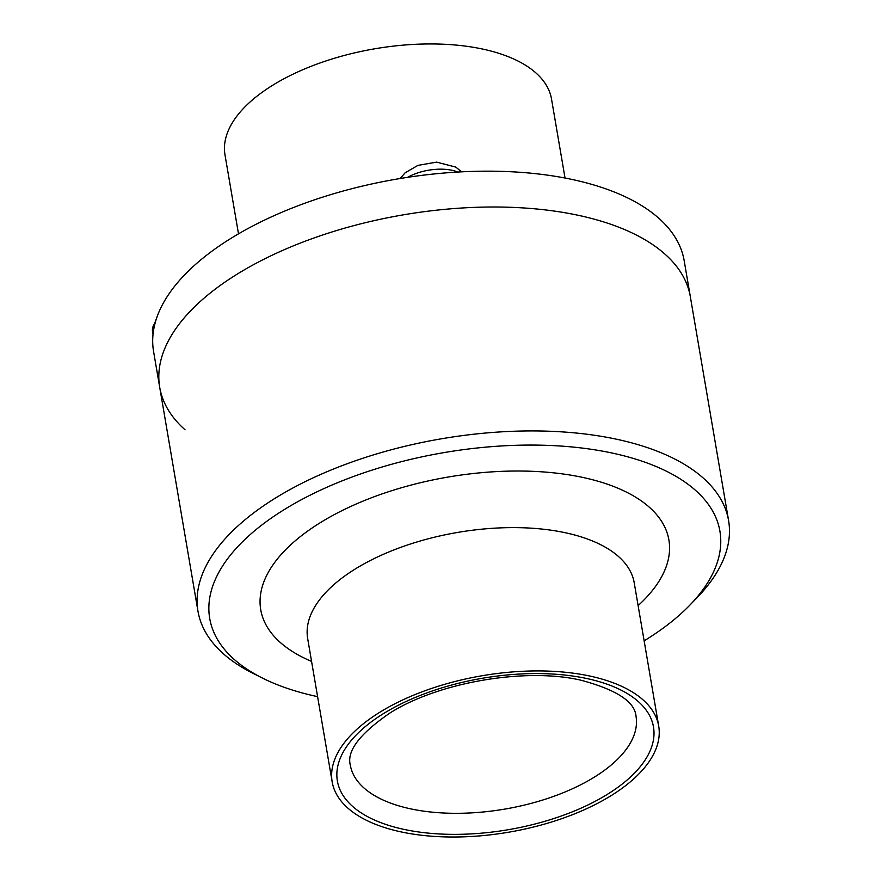 <?xml version="1.0" encoding="UTF-8"?>
<svg xmlns="http://www.w3.org/2000/svg" width="881" height="881" viewBox="0 0 881 881"><rect width="100%" height="100%" fill="white"/><g stroke="black" fill="none" stroke-linecap="round" stroke-linejoin="round"><path stroke-width="1.32" d="M407.628 177.334A36.187 17.345 -9.7 0 1 457.867 172.048M565.029 178.028L551.528 99.09A165.639 79.356 170.3 0 0 374.899 48.774A165.639 79.356 170.3 0 0 224.996 154.902L238.498 233.85M317.601 696.651A258.805 123.99 -9.7 0 1 273.683 683.227A258.805 123.99 -9.7 0 1 262.472 678.084L252.847 673.26A269.157 128.956 -9.7 0 1 197.972 611.227A269.157 128.956 -9.7 0 1 441.557 438.771A269.157 128.956 -9.7 0 1 728.587 520.528L690.319 296.611A269.157 128.956 170.3 0 0 403.278 214.854A269.157 128.956 170.3 0 0 159.703 387.31A269.157 128.956 -9.7 0 1 403.278 214.854A269.157 128.956 -9.7 0 1 690.319 296.611L684.196 260.787A269.157 128.956 170.3 0 0 397.155 179.019A269.157 128.956 170.3 0 0 153.58 351.486L159.703 387.31A269.157 128.956 170.3 0 0 185.054 429.796M373.115 823.339A165.639 79.356 -9.7 0 1 332.17 781.876A165.639 79.356 -9.7 0 1 482.061 675.749A165.639 79.356 -9.7 0 1 658.702 726.065A165.639 79.356 -9.7 0 1 559.931 819.286A165.639 79.356 -9.7 0 1 373.115 823.339M262.472 678.084A258.805 123.99 -9.7 0 1 281.601 511.255A258.805 123.99 -9.7 0 1 616.513 454.012A258.805 123.99 -9.7 0 1 689.966 605.016A258.805 123.99 -9.7 0 1 644.132 640.839M728.587 520.528A269.157 128.956 -9.7 0 1 697.444 597.263L689.966 605.016M153.03 334.351L152.512 331.355A36.187 17.345 -9.7 0 1 152.413 329.461A36.187 17.345 -9.7 0 1 155.199 322.776M377.024 821.125A160.331 76.812 -9.7 0 1 463.296 682.114A160.331 76.812 -9.7 0 1 645.982 758.673A160.331 76.812 -9.7 0 1 377.024 821.125M332.17 781.876L307.667 638.571A165.639 79.356 -9.7 0 1 457.569 532.443A165.639 79.356 -9.7 0 1 634.21 582.759L658.702 726.065M311.577 661.411A207.046 99.201 -9.7 0 1 315.123 525.979A207.046 99.201 -9.7 0 1 589.774 479.033A207.046 99.201 -9.7 0 1 638.108 605.599M386.12 801.347A144.936 69.434 -9.7 0 1 350.297 765.06C346.596 750.931 360.01 733.455 390.525 712.63C440.06 681.597 526.563 667.655 580.392 680.077C616.26 689.57 634.805 701.617 636.016 716.22A144.936 69.434 -9.7 0 1 549.59 797.801A144.936 69.434 -9.7 0 1 386.12 801.347M400.084 178.535L405.073 172.863L417.902 165.375L436.624 162.126L455.763 167.093L461.666 171.839M197.972 611.227L159.703 387.31M152.413 329.472L157.578 315.442"/></g></svg>
